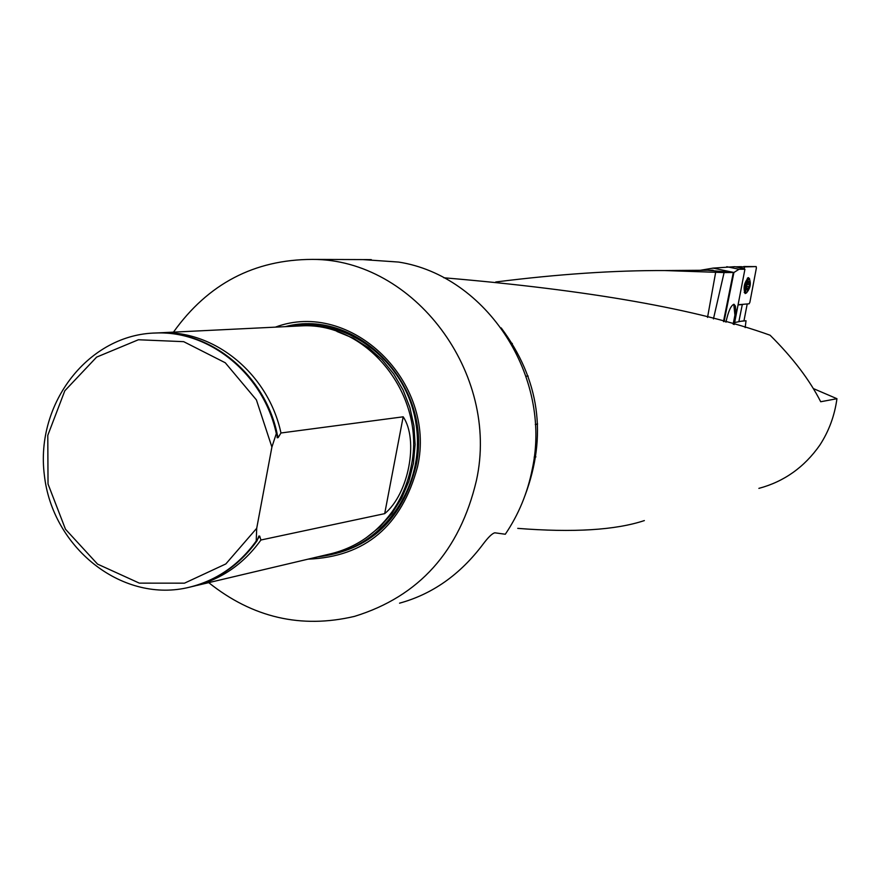<?xml version="1.0" encoding="UTF-8"?>
<svg xmlns="http://www.w3.org/2000/svg" width="881" height="881" viewBox="0 0 881 881"><rect width="100%" height="100%" fill="white"/><g stroke="black" fill="none" stroke-linecap="round" stroke-linejoin="round"><path stroke-width="1.32" d="M713.445 318.911L724.094 272.581L733.311 272.493L723.477 321.554M443.815 277.779C588.86 290.025 697.62 309.176 770.093 335.221C792.68 357.642 809.551 379.821 820.707 401.747L836.95 398.708C834.615 415.689 828.922 431.15 819.848 445.103C804.353 467.227 784.035 481.654 758.882 488.371M836.95 398.708L813.339 388.565M733.311 272.493L707.806 270.247M495.739 281.986C558.091 274.134 614.498 270.324 664.946 270.555L724.094 272.581M524.944 495.717C547.53 435.445 539.613 379.513 501.201 327.908M644.352 520.583C615.478 530.142 573.267 532.741 517.731 528.369M399.545 603.177C432.351 594.19 460.113 574.621 482.843 544.458C488.228 537.245 492.226 533.368 494.847 532.807L505.298 534.238C518.524 514.735 527.488 493.129 532.212 469.408C552.486 376.605 486.532 275.665 398.619 262.064L362.862 259.598M208.72 582.638C252.572 617.669 301.17 628.913 354.536 616.37C419.07 596.448 459.695 551.187 476.401 480.597C500.177 373.236 413.883 258.981 312.303 259.399C254.257 259.554 207.982 283.803 173.469 332.137M275.357 327.148C350.902 298.813 436.998 381.858 417.55 466.699C401.758 525.968 365.263 556.792 308.064 559.16M196.881 585.436L328.393 554.347C354.327 548.577 375.482 534.503 391.836 512.125C401.417 498.514 407.859 483.295 411.152 466.467C426.657 396.197 368.016 322.017 301.357 325.871L296.192 326.124M256.712 528.292L225.833 563.939L184.481 583.167L139.341 583.134L97.527 564.093L65.469 529.217L48.026 483.988L47.783 435.368L64.82 390.768L96.624 357.113L138.394 339.758L183.677 341.663L225.272 362.763L256.393 399.875L271.899 447.074L256.712 528.292L256.217 541.011C238.255 565.932 215.008 581.559 186.497 587.902C120.587 602.197 52.21 547.013 44.347 475.035C35.196 403.212 88.849 334.009 156.333 332.985C210.592 330.804 263.86 374.921 276.315 433.606L277.086 433.496L277.163 437.769L278.154 437.604L280.962 432.989L403.179 416.812C418.96 440.06 408.564 494.208 384.689 513.645L260.919 540.009L259.708 536.122L258.893 536.022L257.01 540.846C239.621 565.018 217.167 580.458 189.657 587.187M271.899 447.074L276.315 433.606M153.922 333.062L157.17 332.941C211.396 330.76 264.641 374.854 277.086 433.496M257.01 540.846L256.217 541.011M280.962 432.989C268.54 374.524 215.449 330.562 161.355 332.732L156.014 332.985M192.113 586.581C220.239 580.15 243.178 564.622 260.919 540.009M724.061 321.708L733.917 272.493L713.125 268.11L700.252 270.302M747.22 303.945L743.96 320.838L740.921 321.268L746.031 320.75L745.172 327.611M736.813 267.108L756.173 266.591L756.383 268.011L749.874 302.304L749.125 303.791L738.091 304.738L744.016 304.231L742.298 304.54L738.862 321.686L740.921 321.268M713.125 268.11L734.908 266.679L743.839 268.705M726.781 266.701L739.027 269.267L744.93 269.234L742.628 268.749L744.456 268.837L743.894 268.716L744.665 267.218M733.785 304.264L734.919 315.112L733.146 324.197M725.922 322.215C728.356 311.147 731.054 305.167 734.027 304.275L735.371 306.004L735.833 310.365L733.719 324.351M734.28 324.505L744.93 269.234M739.027 269.267L733.917 272.493M741.428 266.657L735.624 266.844M739.71 266.668L740.536 266.712M738.862 321.686L734.655 322.545M742.298 304.54L738.113 304.903M748.861 286.688L748.035 289.409L746.636 289.508L746.625 285.951L748.09 282.184L749.401 282.195L749.279 284.761M746.482 292.899C750.304 288.307 751.262 283.583 749.346 278.726C745.436 282.933 744.412 287.658 746.295 292.888L746.482 292.899M746.581 286.182L748.773 286.655L748.035 289.409L746.923 288.902L746.747 289.684L746.504 289.034M748.035 282.559L749.235 281.997L749.07 283.164L747.65 282.856M749.125 284.75L749.07 283.164M749.125 283.12L747.672 282.801M748.134 288.34L746.416 287.966M736.087 266.943L756.184 266.591L743.817 266.536M749.621 278.825L748.421 277.625C744.148 282.669 743.057 287.977 745.128 293.56L746.537 292.888M511.233 343.37L512.335 343.425M534.172 457.063L535.912 456.887M366.067 537.895L379.942 526.882L391.913 513.524L401.659 498.172L408.894 481.257L413.431 463.23L415.116 444.586L413.927 425.82L409.874 407.474L403.091 390.03L393.741 373.973L382.112 359.734L368.5 347.709L353.314 338.205L336.949 331.465M322.82 555.669C380.823 549.81 425.589 488.294 416.25 425.49C407.826 362.565 347.808 315.938 290.488 326.399C347.808 315.927 407.826 362.565 416.25 425.49C425.589 488.294 380.823 549.821 322.809 555.669M317.656 556.891C369.381 550.559 402.154 520.319 415.942 466.192C433.926 386.88 357.917 307.006 285.202 326.664M276.766 433.54C266.943 394.259 245.425 365.296 212.2 346.674M278.154 437.604L271.392 414.235L260.677 392.629M257.428 539.48L259.708 536.122M384.689 513.645L403.179 416.812M707.542 317.402L715.757 271.811M747.176 290.278L749.279 286.732L749.698 283.01L748.861 281.413L746.758 284.959L746.339 288.693L747.176 290.278M749.081 284.75L747.044 284.31L749.081 284.75M748.718 286.655L746.581 286.193M748.101 288.285L746.416 287.911M747.782 277.867L748.09 278.451M713.125 270.203L664.957 270.544M528.182 376.088L526.034 376.22M537.597 423.937L535.296 424.565M371.297 259.631L312.303 259.399M156.333 332.985L157.17 332.941M161.355 332.732L301.357 325.871M744.192 292.426L746.24 292.877M747.297 278.275L749.346 278.726M747.176 288.957L746.46 288.803"/></g></svg>
